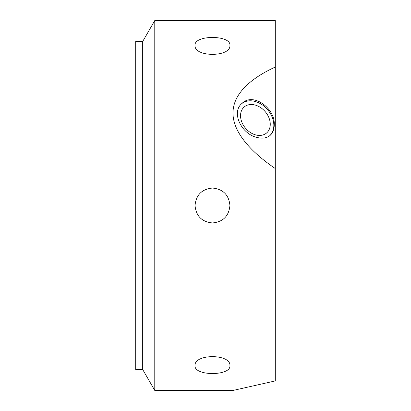 <?xml version="1.0" encoding="UTF-8"?>
<svg xmlns="http://www.w3.org/2000/svg" width="411" height="411" viewBox="0 0 411 411"><rect width="100%" height="100%" fill="white"/><g stroke="black" fill="none" stroke-linecap="round" stroke-linejoin="round"><path stroke-width="0.62" d="M229.929 365.672C230.997 376.147 193.961 376.147 195.03 365.672C193.961 353.645 230.997 353.645 229.929 365.672M229.924 205.813L229.924 205.187M229.924 205.171L229.929 205.5C228.891 216.094 223.075 221.909 212.477 222.947C201.883 221.909 196.068 216.094 195.03 205.5C196.068 194.906 201.883 189.091 212.477 188.053C223.075 189.091 228.891 194.906 229.929 205.5M229.929 45.328C230.997 57.355 193.961 57.355 195.03 45.328C193.961 34.853 230.997 34.853 229.929 45.328M255.401 105.113A17.159 12.869 49.1 0 0 244.17 107.004A17.159 12.869 49.1 0 0 245.675 128.402A17.159 12.869 49.1 0 0 266.636 132.943A17.159 12.869 49.1 0 0 268.917 117.7A17.159 12.869 49.1 0 0 255.401 105.113M241.874 103.546A21.285 15.967 -130.9 0 1 262.126 104.754A21.285 15.967 -130.9 0 1 273.834 125.298A21.285 15.967 -130.9 0 1 269.729 135.707M256.634 137.346C262.197 138.851 266.688 138.209 270.099 135.404C272.837 132.923 274.219 129.434 274.25 124.939C275.391 108.561 253.299 92.198 242.228 103.223C230.725 112.054 241.36 133.847 256.634 137.346M275.293 83.361L275.293 168.546C255.878 155.337 233.027 134.957 232.98 113.025C233.027 91.108 255.878 75.943 275.293 67.034L275.293 380.92L232.98 390.45L275.293 380.92M142.689 41.485L142.689 369.515L135.707 369.515L135.707 41.485L142.689 41.485L154.777 20.55L154.777 390.45L232.98 390.45M154.777 20.55L275.293 20.55L275.293 67.034M142.689 369.515L154.777 390.45"/></g></svg>
